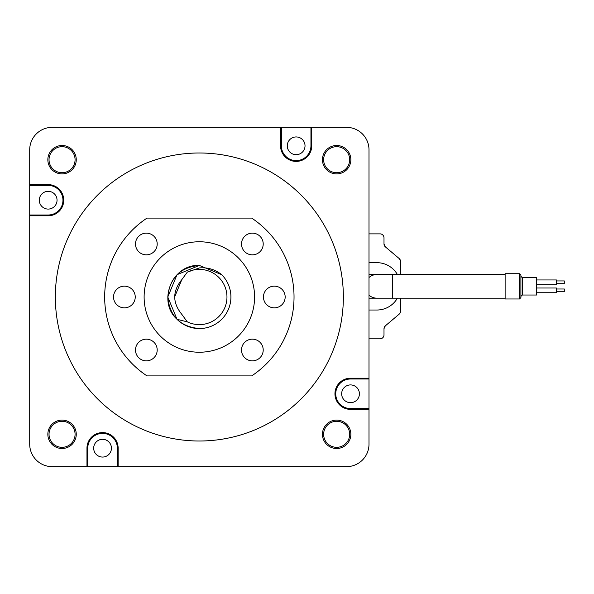 <?xml version="1.0" encoding="UTF-8"?>
<svg xmlns="http://www.w3.org/2000/svg" width="594" height="594" viewBox="0 0 594 594"><rect width="100%" height="100%" fill="white"/><g stroke="black" fill="none" stroke-linecap="round" stroke-linejoin="round"><path stroke-width="0.89" d="M372.95 297.505L372.95 298.181M62.051 172.72A13.023 13.023 0 0 0 75.074 159.697A13.023 13.023 0 0 0 62.051 146.681A13.023 13.023 0 0 0 49.035 159.697A13.023 13.023 0 0 0 62.051 172.72A13.023 13.023 0 0 1 49.035 159.697A13.023 13.023 0 0 1 62.051 146.681M336.649 172.72A13.023 13.023 0 0 0 349.673 159.697A13.023 13.023 0 0 0 336.649 146.681A13.023 13.023 0 0 0 323.633 159.697A13.023 13.023 0 0 0 336.649 172.72A13.023 13.023 0 0 1 323.633 159.697A13.023 13.023 0 0 1 336.649 146.681M336.649 447.319A13.023 13.023 0 0 0 349.673 434.303A13.023 13.023 0 0 0 336.649 421.28A13.023 13.023 0 0 0 323.633 434.303A13.023 13.023 0 0 0 336.649 447.319A13.023 13.023 0 0 1 323.633 434.303A13.023 13.023 0 0 1 336.649 421.28M62.051 447.319A13.023 13.023 0 0 0 75.074 434.303A13.023 13.023 0 0 0 62.051 421.28A13.023 13.023 0 0 0 49.035 434.303A13.023 13.023 0 0 0 62.051 447.319A13.023 13.023 0 0 1 49.035 434.303A13.023 13.023 0 0 1 62.051 421.28M311.731 145.82A15.585 15.585 0 0 1 296.146 161.405A15.585 15.585 0 0 1 280.561 145.82L280.561 127.346L52.19 127.346A22.49 22.49 0 0 0 29.7 149.837L29.7 184.623L48.166 184.623A15.585 15.585 0 0 1 63.751 200.2A15.585 15.585 0 0 1 48.166 215.785L29.7 215.785L29.7 444.164A22.49 22.49 0 0 0 52.19 466.654L86.969 466.654L86.969 448.18A15.585 15.585 0 0 1 102.554 432.595A15.585 15.585 0 0 1 118.139 448.18L118.139 466.654L346.517 466.654A22.49 22.49 0 0 0 369 444.164L369 409.377L350.534 409.377A15.585 15.585 0 0 1 334.949 393.8A15.585 15.585 0 0 1 350.534 378.215L369 378.215L369 149.837A22.49 22.49 0 0 0 346.517 127.346L311.731 127.346L311.731 145.82L310.944 145.82L310.944 127.346L281.356 127.346L281.356 145.82A14.798 14.798 0 0 0 296.146 160.61A14.798 14.798 0 0 0 310.944 145.82M199.354 441.008A144.008 144.008 0 0 0 343.362 297A144.008 144.008 0 0 0 199.354 152.992A144.008 144.008 0 0 0 55.346 297A144.008 144.008 0 0 0 199.354 441.008M350.534 402.673A8.88 8.88 0 0 1 341.654 393.8A8.88 8.88 0 0 1 350.534 384.919A8.88 8.88 0 0 1 359.415 393.8A8.88 8.88 0 0 1 350.534 402.673M102.554 457.061A8.88 8.88 0 0 1 93.681 448.18A8.88 8.88 0 0 1 102.554 439.308A8.88 8.88 0 0 1 111.434 448.18A8.88 8.88 0 0 1 102.554 457.061M48.166 209.081A8.88 8.88 0 0 1 39.293 200.2A8.88 8.88 0 0 1 48.166 191.327A8.88 8.88 0 0 1 57.046 200.2A8.88 8.88 0 0 1 48.166 209.081M296.146 154.692A8.88 8.88 0 0 1 287.273 145.82A8.88 8.88 0 0 1 296.146 136.939A8.88 8.88 0 0 1 305.026 145.82A8.88 8.88 0 0 1 296.146 154.692M369 378.215L369 379.002L350.534 379.002A14.798 14.798 0 0 0 335.736 393.8A14.798 14.798 0 0 0 350.534 408.59L369 408.59L369 379.002M369 408.59L369 409.377M29.7 215.785L29.7 214.998L48.166 214.998A14.798 14.798 0 0 0 62.964 200.2A14.798 14.798 0 0 0 48.166 185.41L29.7 185.41L29.7 214.998M29.7 185.41L29.7 184.623M118.139 466.654L117.352 466.654L117.352 448.18A14.798 14.798 0 0 0 102.554 433.39A14.798 14.798 0 0 0 87.756 448.18L87.756 466.654L117.352 466.654M87.756 466.654L86.969 466.654M280.561 127.346L281.356 127.346M310.944 127.346L311.731 127.346M187.288 321.844L177.034 319.32L167.79 297L177.034 274.68L199.354 265.436C180.182 267.307 169.661 277.829 167.79 297C169.661 316.171 180.182 326.693 199.354 328.564C180.182 326.693 169.661 316.171 167.79 297C169.661 277.829 180.182 267.307 199.354 265.436L221.673 274.68A31.564 31.564 0 0 1 199.354 328.564A31.564 31.564 0 0 1 177.034 319.32C156.898 301.24 172.327 263.981 199.354 265.436L221.673 274.68C215.11 269.438 207.67 267.196 199.354 267.939L187.288 272.156L181.764 279.715C172.401 291.223 172.401 302.747 181.764 314.285L187.288 321.844A27.621 27.621 0 0 0 226.967 297A27.621 27.621 0 0 0 187.288 272.156M199.354 265.436L221.673 274.68L199.354 265.436C180.182 267.307 169.661 277.829 167.79 297C169.661 316.171 180.182 326.693 199.354 328.564M174.695 296.837L181.764 279.715M384.073 244.669L385.395 246.889L383.999 243.882L383.999 239.003M400.475 260.699L399.168 258.531L400.475 260.699M384.073 328.022L385.395 325.802L399.168 314.159L400.297 312.578M400.564 274.51L400.564 261.546A3.943 3.943 0 0 0 399.168 258.531L385.395 246.889A3.943 3.943 0 0 1 383.999 243.882L383.999 237.823A3.943 3.943 0 0 0 380.049 233.873L369 233.873M384.778 326.462L383.999 328.816A3.943 3.943 0 0 1 385.395 325.802L399.168 314.159A3.943 3.943 0 0 0 400.564 311.145L400.564 298.181M369 338.818L380.049 338.818A3.943 3.943 0 0 0 383.999 334.875L383.999 328.816M369 310.023L376.893 310.023A23.671 23.671 0 0 0 397.393 298.181M397.393 274.51A23.671 23.671 0 0 0 376.893 262.674L369 262.674M369 274.51L376.893 274.51A11.835 11.835 0 0 0 369 277.524M369 295.166A11.835 11.835 0 0 0 376.893 298.181L369 298.181M556.407 288.996L564.3 288.996L564.3 291.758L556.407 291.758M556.407 280.94L564.3 280.94L564.3 283.702L556.407 283.702M536.679 284.689L556.407 284.689L556.407 279.952L536.679 279.952M536.679 292.738L556.407 292.738L556.407 288.008L536.679 288.008M520.901 296.406L520.901 286.345L520.901 297.594L519.52 298.975L519.52 273.723L520.901 275.104L520.901 286.345L520.901 276.284L522.282 277.665L522.282 295.025L520.901 296.406M519.52 298.975L505.123 298.975L505.123 273.723L519.52 273.723M522.282 295.025L536.679 295.025L536.679 277.665L522.282 277.665M199.354 241.765A55.235 55.235 0 0 0 144.119 297A55.235 55.235 0 0 0 199.354 352.235A55.235 55.235 0 0 0 254.588 297A55.235 55.235 0 0 0 199.354 241.765M252.361 360.855A10.848 10.848 0 0 0 263.209 350.007A10.848 10.848 0 0 0 252.361 339.159A10.848 10.848 0 0 0 241.506 350.007A10.848 10.848 0 0 0 252.361 360.855M274.317 307.848A10.848 10.848 0 0 0 285.165 297A10.848 10.848 0 0 0 274.317 286.152A10.848 10.848 0 0 0 263.461 297A10.848 10.848 0 0 0 274.317 307.848M252.361 254.841A10.848 10.848 0 0 0 263.209 243.993A10.848 10.848 0 0 0 252.361 233.145A10.848 10.848 0 0 0 241.506 243.993A10.848 10.848 0 0 0 252.361 254.841M146.347 254.841A10.848 10.848 0 0 0 157.195 243.993A10.848 10.848 0 0 0 146.347 233.145A10.848 10.848 0 0 0 135.499 243.993A10.848 10.848 0 0 0 146.347 254.841M146.347 360.855A10.848 10.848 0 0 0 157.195 350.007A10.848 10.848 0 0 0 146.347 339.159A10.848 10.848 0 0 0 135.499 350.007A10.848 10.848 0 0 0 146.347 360.855M124.391 307.848A10.848 10.848 0 0 0 135.239 297A10.848 10.848 0 0 0 124.391 286.152A10.848 10.848 0 0 0 113.543 297A10.848 10.848 0 0 0 124.391 307.848M147.008 218.095A94.691 94.691 0 0 0 147.008 375.905L251.693 375.905A94.691 94.691 0 0 0 251.693 218.095L147.008 218.095M62.051 145.5A14.204 14.204 0 0 1 76.255 159.697A14.204 14.204 0 0 1 62.051 173.901A14.204 14.204 0 0 1 47.847 159.697A14.204 14.204 0 0 1 62.051 145.5M336.649 145.5A14.204 14.204 0 0 1 350.854 159.697A14.204 14.204 0 0 1 336.649 173.901A14.204 14.204 0 0 1 322.445 159.697A14.204 14.204 0 0 1 336.649 145.5M336.649 420.099A14.204 14.204 0 0 1 350.854 434.303A14.204 14.204 0 0 1 336.649 448.5A14.204 14.204 0 0 1 322.445 434.303A14.204 14.204 0 0 1 336.649 420.099M62.051 420.099A14.204 14.204 0 0 1 76.255 434.303A14.204 14.204 0 0 1 62.051 448.5A14.204 14.204 0 0 1 47.847 434.303A14.204 14.204 0 0 1 62.051 420.099M117.352 448.18L118.139 448.18M87.756 448.18L86.969 448.18M350.534 379.002L350.534 378.215M350.534 408.59L350.534 409.377M48.166 184.623L48.166 185.41M48.166 215.785L48.166 214.998M281.356 145.82L280.561 145.82M376.893 274.51L392.679 274.51L392.679 298.181L505.123 298.181M392.679 274.51L505.123 274.51M392.679 298.181L376.893 298.181"/></g></svg>
